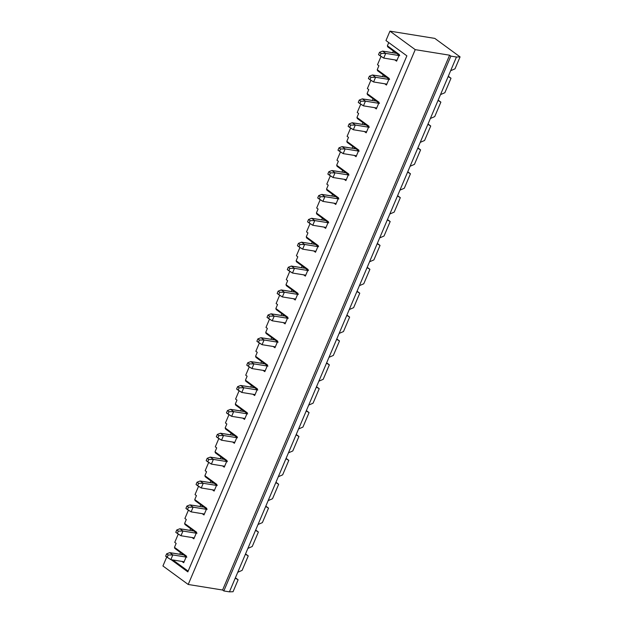 <?xml version="1.0" encoding="UTF-8"?>
<svg xmlns="http://www.w3.org/2000/svg" width="623" height="623" viewBox="0 0 623 623"><rect width="100%" height="100%" fill="white"/><g stroke="black" fill="none" stroke-linecap="round" stroke-linejoin="round"><path stroke-width="0.93" d="M172.836 554.937L186.098 557.079L172.836 554.937L170.834 559.633L184.097 561.775L170.834 559.633L172.836 554.937L168.187 554.992L166.629 553.855L165.632 556.207L167.19 557.344L168.187 554.992L167.19 557.344L170.834 559.633L165.632 556.207L166.629 553.855L168.187 554.992L172.836 554.937L169.713 552.648L172.836 554.937M183.723 554.914L169.713 552.648L183.723 554.914M169.713 552.648L166.629 553.855L169.713 552.648M182.967 531.053L196.237 533.195L182.967 531.053L180.974 535.749L194.236 537.898L180.974 535.749L182.967 531.053L178.326 531.115L176.768 529.971L175.772 532.322L177.329 533.459L178.326 531.115L177.329 533.459L180.974 535.749L175.772 532.322L176.768 529.971L178.326 531.115L182.967 531.053L179.852 528.763L182.967 531.053M193.862 531.03L179.852 528.763L193.862 531.03M179.852 528.763L176.768 529.971L179.852 528.763M193.107 507.169L206.369 509.31L193.107 507.169L191.113 511.872L204.375 514.014L191.113 511.872L193.107 507.169L188.465 507.231L186.908 506.086L185.911 508.438L187.468 509.583L188.465 507.231L187.468 509.583L191.113 511.872L185.911 508.438L186.908 506.086L188.465 507.231L193.107 507.169L189.984 504.887L193.107 507.169M203.994 507.145L189.984 504.887L203.994 507.145M189.984 504.887L186.908 506.086L189.984 504.887M203.246 483.284L216.508 485.426L203.246 483.284L201.252 487.988L214.514 490.13L201.252 487.988L203.246 483.284L198.605 483.347L197.039 482.202L196.043 484.554L197.608 485.699L198.605 483.347L197.608 485.699L201.252 487.988L196.043 484.554L197.039 482.202L198.605 483.347L203.246 483.284L200.123 481.003L203.246 483.284M214.133 483.269L200.123 481.003L214.133 483.269M200.123 481.003L197.039 482.202L200.123 481.003M213.385 459.4L226.647 461.542L213.385 459.4L211.384 464.104L224.654 466.245L211.384 464.104L213.385 459.4L208.744 459.463L207.179 458.318L206.182 460.67L207.747 461.814L208.744 459.463L207.747 461.814L211.384 464.104L206.182 460.67L207.179 458.318L208.744 459.463L213.385 459.4L210.263 457.118L213.385 459.4M224.272 459.385L210.263 457.118L224.272 459.385M210.263 457.118L207.179 458.318L210.263 457.118M223.525 435.516L236.787 437.665L223.525 435.516L221.523 440.22L234.785 442.361L221.523 440.22L223.525 435.516L218.875 435.578L217.318 434.441L216.321 436.785L217.879 437.93L218.875 435.578L217.879 437.93L221.523 440.22L216.321 436.785L217.318 434.441L218.875 435.578L223.525 435.516L220.402 433.234L223.525 435.516M234.412 435.5L220.402 433.234L234.412 435.5M220.402 433.234L217.318 434.441L220.402 433.234M233.656 411.632L246.918 413.781L233.656 411.632L231.663 416.335L244.925 418.477L231.663 416.335L233.656 411.632L229.015 411.694L227.457 410.557L226.461 412.909L228.018 414.046L229.015 411.694L228.018 414.046L231.663 416.335L226.461 412.909L227.457 410.557L229.015 411.694L233.656 411.632L230.541 409.35L233.656 411.632M244.551 411.616L230.541 409.35L244.551 411.616M230.541 409.35L227.457 410.557L230.541 409.35M243.795 387.755L257.058 389.897L243.795 387.755L241.802 392.451L255.064 394.6L241.802 392.451L243.795 387.755L239.154 387.81L237.597 386.673L236.6 389.025L238.157 390.162L239.154 387.81L238.157 390.162L241.802 392.451L236.6 389.025L237.597 386.673L239.154 387.81L243.795 387.755L240.673 385.466L243.795 387.755M254.682 387.732L240.673 385.466L254.682 387.732M240.673 385.466L237.597 386.673L240.673 385.466M253.935 363.871L267.197 366.013L253.935 363.871L251.941 368.567L265.203 370.716L251.941 368.567L253.935 363.871L249.293 363.933L247.728 362.788L246.731 365.14L248.297 366.277L249.293 363.933L248.297 366.277L251.941 368.567L246.731 365.14L247.728 362.788L249.293 363.933L253.935 363.871L250.812 361.589L253.935 363.871M264.822 363.848L250.812 361.589L264.822 363.848M250.812 361.589L247.728 362.788L250.812 361.589M264.074 339.987L277.336 342.128L264.074 339.987L262.073 344.69L275.343 346.832L262.073 344.69L264.074 339.987L259.433 340.049L257.867 338.904L256.871 341.256L258.436 342.401L259.433 340.049L258.436 342.401L262.073 344.69L256.871 341.256L257.867 338.904L259.433 340.049L264.074 339.987L260.951 337.705L264.074 339.987M274.961 339.963L260.951 337.705L274.961 339.963M260.951 337.705L257.867 338.904L260.951 337.705M274.213 316.102L287.476 318.244L274.213 316.102L272.212 320.806L285.474 322.948L272.212 320.806L274.213 316.102L269.564 316.165L268.007 315.02L267.01 317.372L268.568 318.517L269.564 316.165L268.568 318.517L272.212 320.806L267.01 317.372L268.007 315.02L269.564 316.165L274.213 316.102L271.091 313.821L274.213 316.102M285.1 316.087L271.091 313.821L285.1 316.087M271.091 313.821L268.007 315.02L271.091 313.821M284.345 292.218L297.607 294.36L284.345 292.218L282.351 296.922L295.614 299.063L282.351 296.922L284.345 292.218L279.704 292.28L278.146 291.136L277.149 293.488L278.707 294.632L279.704 292.28L278.707 294.632L282.351 296.922L277.149 293.488L278.146 291.136L279.704 292.28L284.345 292.218L281.23 289.936L284.345 292.218M295.24 292.203L281.23 289.936L295.24 292.203M281.23 289.936L278.146 291.136L281.23 289.936M294.484 268.334L307.746 270.483L294.484 268.334L292.491 273.038L305.753 275.179L292.491 273.038L294.484 268.334L289.843 268.396L288.285 267.259L287.289 269.603L288.846 270.748L289.843 268.396L288.846 270.748L292.491 273.038L287.289 269.603L288.285 267.259L289.843 268.396L294.484 268.334L291.362 266.052L294.484 268.334M305.371 268.318L291.362 266.052L305.371 268.318M291.362 266.052L288.285 267.259L291.362 266.052M304.624 244.457L317.886 246.599L304.624 244.457L302.63 249.153L315.892 251.295L302.63 249.153L304.624 244.457L299.982 244.512L298.417 243.375L297.42 245.727L298.985 246.864L299.982 244.512L298.985 246.864L302.63 249.153L297.42 245.727L298.417 243.375L299.982 244.512L304.624 244.457L301.501 242.168L304.624 244.457M315.511 244.434L301.501 242.168L315.511 244.434M301.501 242.168L298.417 243.375L301.501 242.168M314.763 220.573L328.025 222.715L314.763 220.573L312.762 225.269L326.031 227.418L312.762 225.269L314.763 220.573L310.122 220.635L308.556 219.491L307.56 221.843L309.125 222.979L310.122 220.635L309.125 222.979L312.762 225.269L307.56 221.843L308.556 219.491L310.122 220.635L314.763 220.573L311.64 218.284L314.763 220.573M325.65 220.55L311.64 218.284L325.65 220.55M311.64 218.284L308.556 219.491L311.64 218.284M324.902 196.689L338.164 198.83L324.902 196.689L322.901 201.393L336.163 203.534L322.901 201.393L324.902 196.689L320.253 196.751L318.696 195.606L317.699 197.958L319.256 199.103L320.253 196.751L319.256 199.103L322.901 201.393L317.699 197.958L318.696 195.606L320.253 196.751L324.902 196.689L321.78 194.407L324.902 196.689M335.789 196.666L321.78 194.407L335.789 196.666M321.78 194.407L318.696 195.606L321.78 194.407M335.034 172.805L348.296 174.946L335.034 172.805L333.04 177.508L346.302 179.65L333.04 177.508L335.034 172.805L330.392 172.867L328.835 171.722L327.838 174.074L329.396 175.219L330.392 172.867L329.396 175.219L333.04 177.508L327.838 174.074L328.835 171.722L330.392 172.867L335.034 172.805L331.919 170.523L335.034 172.805M345.929 172.789L331.919 170.523L345.929 172.789M331.919 170.523L328.835 171.722L331.919 170.523M345.173 148.92L358.435 151.062L345.173 148.92L343.18 153.624L356.442 155.766L343.18 153.624L345.173 148.92L340.532 148.983L338.974 147.838L337.978 150.19L339.535 151.334L340.532 148.983L339.535 151.334L343.18 153.624L337.978 150.19L338.974 147.838L340.532 148.983L345.173 148.92L342.05 146.639L345.173 148.92M356.06 148.905L342.05 146.639L356.06 148.905M342.05 146.639L338.974 147.838L342.05 146.639M355.312 125.036L368.575 127.185L355.312 125.036L353.319 129.74L366.581 131.881L353.319 129.74L355.312 125.036L350.671 125.098L349.106 123.961L348.109 126.305L349.674 127.45L350.671 125.098L349.674 127.45L353.319 129.74L348.109 126.305L349.106 123.961L350.671 125.098L355.312 125.036L352.19 122.754L355.312 125.036M366.199 125.021L352.19 122.754L366.199 125.021M352.19 122.754L349.106 123.961L352.19 122.754M365.452 101.152L378.714 103.301L365.452 101.152L363.45 105.855L376.72 107.997L363.45 105.855L365.452 101.152L360.81 101.214L359.245 100.077L358.248 102.429L359.814 103.566L360.81 101.214L359.814 103.566L363.45 105.855L358.248 102.429L359.245 100.077L360.81 101.214L365.452 101.152L362.329 98.87L365.452 101.152M376.339 101.136L362.329 98.87L376.339 101.136M362.329 98.87L359.245 100.077L362.329 98.87M375.583 77.275L388.853 79.417L375.583 77.275L373.59 81.971L386.852 84.121L373.59 81.971L375.583 77.275L370.942 77.33L369.384 76.193L368.388 78.545L369.945 79.682L370.942 77.33L369.945 79.682L373.59 81.971L368.388 78.545L369.384 76.193L370.942 77.33L375.583 77.275L372.468 74.986L375.583 77.275M386.478 77.252L372.468 74.986L386.478 77.252M372.468 74.986L369.384 76.193L372.468 74.986M385.723 53.391L398.985 55.533L385.723 53.391L383.729 58.087L396.991 60.236L383.729 58.087L385.723 53.391L381.081 53.453L379.524 52.309L378.527 54.66L380.085 55.797L381.081 53.453L380.085 55.797L383.729 58.087L378.527 54.66L379.524 52.309L381.081 53.453L385.723 53.391L382.608 51.109L385.723 53.391M396.617 53.368L382.608 51.109L396.617 53.368M382.608 51.109L379.524 52.309L382.608 51.109M444.861 92.718L451.005 78.233L448.147 76.598L440.508 94.61L444.861 92.718L440.508 94.61L450.639 70.726L455 68.834L460.07 56.888L456.457 57.02L450.639 70.726L456.457 57.02L450.857 56.117L449.604 55.198L415.23 49.645L389.951 31.15L434.792 38.392L460.07 56.888L455 68.834L450.639 70.726L448.147 76.598L451.005 78.233L444.861 92.718M448.295 76.255L451.005 78.233L448.295 76.255M434.722 116.602L440.874 102.117L438.008 100.482L430.368 118.487L434.722 116.602L430.368 118.487L440.508 94.61L438.008 100.482L440.874 102.117L434.722 116.602M438.156 100.132L440.874 102.117L438.156 100.132M424.582 140.479L430.734 126.002L427.869 124.366L420.229 142.371L424.582 140.479L420.229 142.371L430.368 118.487L427.869 124.366L430.734 126.002L424.582 140.479M428.017 124.016L430.734 126.002L428.017 124.016M414.451 164.363L420.595 149.886L417.737 148.251L410.09 166.255L414.451 164.363L410.09 166.255L420.229 142.371L417.737 148.251L420.595 149.886L414.451 164.363M417.885 147.9L420.595 149.886L417.885 147.9M404.311 188.247L410.456 173.77L407.598 172.135L399.95 190.14L404.311 188.247L399.95 190.14L410.09 166.255L407.598 172.135L410.456 173.77L404.311 188.247M407.746 171.784L410.456 173.77L407.746 171.784M394.172 212.131L400.316 197.655L397.458 196.019L389.819 214.024L394.172 212.131L389.819 214.024L399.95 190.14L397.458 196.019L400.316 197.655L394.172 212.131M397.606 195.669L400.316 197.655L397.606 195.669M384.033 236.016L390.185 221.531L387.319 219.896L379.68 237.908L384.033 236.016L379.68 237.908L389.819 214.024L387.319 219.896L390.185 221.531L384.033 236.016M387.467 219.553L390.185 221.531L387.467 219.553M373.893 259.9L380.046 245.415L377.18 243.78L369.54 261.792L373.893 259.9L369.54 261.792L379.68 237.908L377.18 243.78L380.046 245.415L373.893 259.9M377.328 243.429L380.046 245.415L377.328 243.429M363.762 283.784L369.906 269.3L367.048 267.664L359.401 285.669L363.762 283.784L359.401 285.669L369.54 261.792L367.048 267.664L369.906 269.3L363.762 283.784M367.196 267.314L369.906 269.3L367.196 267.314M353.623 307.661L359.767 293.184L356.909 291.548L349.262 309.553L353.623 307.661L349.262 309.553L359.401 285.669L356.909 291.548L359.767 293.184L353.623 307.661M357.057 291.198L359.767 293.184L357.057 291.198M343.483 331.545L349.628 317.068L346.77 315.433L339.13 333.437L343.483 331.545L339.13 333.437L349.262 309.553L346.77 315.433L349.628 317.068L343.483 331.545M346.918 315.082L349.628 317.068L346.918 315.082M333.344 355.429L339.496 340.952L336.63 339.317L328.991 357.322L333.344 355.429L328.991 357.322L339.13 333.437L336.63 339.317L339.496 340.952L333.344 355.429M336.778 338.967L339.496 340.952L336.778 338.967M323.205 379.314L329.357 364.829L326.491 363.201L318.851 381.206L323.205 379.314L318.851 381.206L328.991 357.322L326.491 363.201L329.357 364.829L323.205 379.314M326.639 362.851L329.357 364.829L326.639 362.851M313.073 403.198L319.217 388.713L316.359 387.078L308.712 405.09L313.073 403.198L308.712 405.09L318.851 381.206L316.359 387.078L319.217 388.713L313.073 403.198M316.507 386.735L319.217 388.713L316.507 386.735M302.934 427.082L309.078 412.597L306.22 410.962L298.573 428.967L302.934 427.082L298.573 428.967L308.712 405.09L306.22 410.962L309.078 412.597L302.934 427.082M306.368 410.612L309.078 412.597L306.368 410.612M292.794 450.959L298.939 436.482L296.081 434.846L288.441 452.851L292.794 450.959L288.441 452.851L298.573 428.967L296.081 434.846L298.939 436.482L292.794 450.959M296.229 434.496L298.939 436.482L296.229 434.496M282.655 474.843L288.807 460.366L285.941 458.73L278.302 476.735L282.655 474.843L278.302 476.735L288.441 452.851L285.941 458.73L288.807 460.366L282.655 474.843M286.089 458.38L288.807 460.366L286.089 458.38M272.516 498.727L278.668 484.25L275.802 482.615L268.163 500.619L272.516 498.727L268.163 500.619L278.302 476.735L275.802 482.615L278.668 484.25L272.516 498.727M275.95 482.264L278.668 484.25L275.95 482.264M262.384 522.611L268.529 508.134L265.671 506.499L258.023 524.504L262.384 522.611L258.023 524.504L268.163 500.619L265.671 506.499L268.529 508.134L262.384 522.611M265.819 506.149L268.529 508.134L265.819 506.149M252.245 546.496L258.389 532.011L255.531 530.375L247.884 548.388L252.245 546.496L247.884 548.388L258.023 524.504L255.531 530.375L258.389 532.011L252.245 546.496M255.679 530.033L258.389 532.011L255.679 530.033M242.106 570.38L248.25 555.895L245.392 554.26L237.752 572.272L242.106 570.38L237.752 572.272L247.884 548.388L245.392 554.26L248.25 555.895L242.106 570.38M245.54 553.909L248.25 555.895L245.54 553.909M233.049 591.725L238.118 579.779L235.253 578.144L229.435 591.85L233.049 591.725L229.435 591.85L237.752 572.272L235.253 578.144L238.118 579.779L233.049 591.725M235.401 577.794L238.118 579.779L235.401 577.794M186.845 557.196L174.829 548.404L174.479 547.344L186.495 556.137L183.699 562.717L186.495 556.137L174.479 547.344L176.153 543.396L174.479 547.344L174.829 548.404L186.845 557.196M179.743 554.229L172.828 553.107L179.743 554.229L180.46 552.531L179.743 554.229M162.93 565.98L166.925 556.58L162.93 565.98L188.208 584.475L415.23 49.645L188.208 584.475L222.582 590.028L449.604 55.198L222.582 590.028L223.836 590.947L450.857 56.117L223.836 590.947L229.435 591.85L223.836 590.947L222.582 590.028L188.208 584.475L162.93 565.98M174.752 542.368L178.279 534.059L174.752 542.368L176.153 543.396L174.752 542.368M184.891 518.484L188.419 510.175L184.891 518.484L186.293 519.512L184.618 523.46L196.634 532.252L193.839 538.833L192.079 537.548L193.839 538.833L196.634 532.252L184.618 523.46L186.293 519.512L184.891 518.484M195.03 494.6L198.558 486.29L195.03 494.6L196.432 495.628L194.758 499.576L206.774 508.368L203.978 514.956L202.21 513.663L203.978 514.956L206.774 508.368L194.758 499.576L196.432 495.628L195.03 494.6M205.162 470.723L208.689 462.406L205.162 470.723L206.571 471.743L204.889 475.699L216.905 484.484L214.117 491.072L212.35 489.779L214.117 491.072L216.905 484.484L204.889 475.699L206.571 471.743L205.162 470.723M215.301 446.839L218.829 438.53L215.301 446.839L216.711 447.867L215.028 451.815L227.045 460.607L224.249 467.188L222.489 465.895L224.249 467.188L227.045 460.607L215.028 451.815L216.711 447.867L215.301 446.839M225.44 422.955L228.968 414.645L225.44 422.955L226.842 423.983L225.168 427.931L237.184 436.723L234.388 443.303L232.628 442.011L234.388 443.303L237.184 436.723L225.168 427.931L226.842 423.983L225.44 422.955M235.58 399.07L239.107 390.761L235.58 399.07L236.981 400.098L235.307 404.047L247.323 412.839L244.528 419.419L242.768 418.134L244.528 419.419L247.323 412.839L235.307 404.047L236.981 400.098L235.58 399.07M245.719 375.186L249.247 366.877L245.719 375.186L247.121 376.214L245.446 380.162L257.463 388.954L254.667 395.535L252.899 394.25L254.667 395.535L257.463 388.954L245.446 380.162L247.121 376.214L245.719 375.186M255.851 351.302L259.378 342.993L255.851 351.302L257.26 352.33L255.578 356.278L267.594 365.07L264.806 371.651L263.038 370.366L264.806 371.651L267.594 365.07L255.578 356.278L257.26 352.33L255.851 351.302M265.99 327.418L269.518 319.108L265.99 327.418L267.392 328.446L265.717 332.402L277.733 341.186L274.938 347.774L273.178 346.481L274.938 347.774L277.733 341.186L265.717 332.402L267.392 328.446L265.99 327.418M276.129 303.541L279.657 295.224L276.129 303.541L277.531 304.569L275.857 308.517L287.873 317.309L285.077 323.89L283.317 322.597L285.077 323.89L287.873 317.309L275.857 308.517L277.531 304.569L276.129 303.541M286.269 279.657L289.796 271.348L286.269 279.657L287.67 280.685L285.996 284.633L298.012 293.425L295.216 300.006L293.456 298.713L295.216 300.006L298.012 293.425L285.996 284.633L287.67 280.685L286.269 279.657M296.408 255.773L299.936 247.463L296.408 255.773L297.81 256.801L296.135 260.749L308.151 269.541L305.356 276.121L303.588 274.829L305.356 276.121L308.151 269.541L296.135 260.749L297.81 256.801L296.408 255.773M306.539 231.888L310.067 223.579L306.539 231.888L307.949 232.916L306.267 236.865L318.283 245.657L315.495 252.237L313.727 250.952L315.495 252.237L318.283 245.657L306.267 236.865L307.949 232.916L306.539 231.888M316.679 208.004L320.206 199.695L316.679 208.004L318.08 209.032L316.406 212.98L328.422 221.772L325.627 228.353L323.867 227.068L325.627 228.353L328.422 221.772L316.406 212.98L318.08 209.032L316.679 208.004M326.818 184.12L330.346 175.811L326.818 184.12L328.22 185.148L326.545 189.096L338.562 197.888L335.766 204.476L334.006 203.184L335.766 204.476L338.562 197.888L326.545 189.096L328.22 185.148L326.818 184.12M336.957 160.243L340.485 151.926L336.957 160.243L338.359 161.264L336.685 165.22L348.701 174.004L345.905 180.592L344.145 179.299L345.905 180.592L348.701 174.004L336.685 165.22L338.359 161.264L336.957 160.243M347.097 136.359L350.624 128.05L347.097 136.359L348.498 137.387L346.824 141.335L358.84 150.127L356.045 156.708L354.277 155.415L356.045 156.708L358.84 150.127L346.824 141.335L348.498 137.387L347.097 136.359M357.228 112.475L360.756 104.166L357.228 112.475L358.638 113.503L356.956 117.451L368.972 126.243L366.184 132.824L364.416 131.531L366.184 132.824L368.972 126.243L356.956 117.451L358.638 113.503L357.228 112.475M367.368 88.591L370.895 80.281L367.368 88.591L368.769 89.619L367.095 93.567L379.111 102.359L376.315 108.939L374.555 107.654L376.315 108.939L379.111 102.359L367.095 93.567L368.769 89.619L367.368 88.591M377.507 64.706L381.035 56.397L377.507 64.706L378.909 65.734L377.234 69.683L389.25 78.475L386.455 85.055L384.695 83.77L386.455 85.055L389.25 78.475L377.234 69.683L378.909 65.734L377.507 64.706M385.964 40.55L389.951 31.15L385.964 40.55L406.874 55.852L187.834 571.875L171.177 559.688L187.834 571.875L406.874 55.852L385.964 40.55M456.457 57.02L460.07 56.888L434.792 38.392L389.951 31.15L415.23 49.645L449.604 55.198L450.857 56.117L456.457 57.02M388.736 42.582L387.374 45.798L399.39 54.59L396.594 61.171L394.834 59.886L396.594 61.171L399.39 54.59L387.374 45.798L388.736 42.582M183.699 562.717L181.939 561.432L183.699 562.717M172.859 559.96L188.146 571.143L172.859 559.96M196.977 533.311L184.969 524.527L184.618 523.46L184.969 524.527L196.977 533.311M189.883 530.344L182.967 529.223L189.883 530.344L190.599 528.647L189.883 530.344M207.116 509.435L195.1 500.643L194.758 499.576L195.1 500.643L207.116 509.435M200.022 506.46L193.107 505.339L200.022 506.46L200.738 504.762L200.022 506.46M217.256 485.551L205.24 476.759L204.889 475.699L205.24 476.759L217.256 485.551M210.153 482.576L203.246 481.462L210.153 482.576L210.878 480.878L210.153 482.576M227.395 461.666L215.379 452.874L215.028 451.815L215.379 452.874L227.395 461.666M220.293 458.692L213.385 457.578L220.293 458.692L221.017 457.002L220.293 458.692M237.534 437.782L225.518 428.99L225.168 427.931L225.518 428.99L237.534 437.782M230.432 434.807L223.517 433.694L230.432 434.807L231.149 433.117L230.432 434.807M247.666 413.898L235.658 405.106L235.307 404.047L235.658 405.106L247.666 413.898M240.571 410.923L233.656 409.809L240.571 410.923L241.288 409.233L240.571 410.923M257.805 390.014L245.789 381.221L245.446 380.162L245.789 381.221L257.805 390.014M250.711 387.047L243.795 385.925L250.711 387.047L251.427 385.349L250.711 387.047M267.945 366.137L255.928 357.345L255.578 356.278L255.928 357.345L267.945 366.137M260.842 363.162L253.935 362.041L260.842 363.162L261.567 361.465L260.842 363.162M278.084 342.253L266.068 333.461L265.717 332.402L266.068 333.461L278.084 342.253M270.982 339.278L264.074 338.157L270.982 339.278L271.706 337.58L270.982 339.278M288.223 318.369L276.207 309.576L275.857 308.517L276.207 309.576L288.223 318.369M281.121 315.394L274.206 314.28L281.121 315.394L281.837 313.696L281.121 315.394M298.355 294.484L286.346 285.692L285.996 284.633L286.346 285.692L298.355 294.484M291.26 291.509L284.345 290.396L291.26 291.509L291.977 289.82L291.26 291.509M308.494 270.6L296.478 261.808L296.135 260.749L296.478 261.808L308.494 270.6M301.4 267.625L294.484 266.512L301.4 267.625L302.116 265.935L301.4 267.625M318.633 246.716L306.617 237.924L306.267 236.865L306.617 237.924L318.633 246.716M311.531 243.749L304.624 242.627L311.531 243.749L312.255 242.051L311.531 243.749M328.773 222.832L316.757 214.047L316.406 212.98L316.757 214.047L328.773 222.832M321.67 219.864L314.763 218.743L321.67 219.864L322.395 218.167L321.67 219.864M338.912 198.955L326.896 190.163L326.545 189.096L326.896 190.163L338.912 198.955M331.81 195.98L324.894 194.859L331.81 195.98L332.526 194.283L331.81 195.98M349.044 175.071L337.035 166.279L336.685 165.22L337.035 166.279L349.044 175.071M341.949 172.096L335.034 170.982L341.949 172.096L342.666 170.398L341.949 172.096M359.183 151.187L347.167 142.394L346.824 141.335L347.167 142.394L359.183 151.187M352.088 148.212L345.173 147.098L352.088 148.212L352.805 146.522L352.088 148.212M369.322 127.302L357.306 118.51L356.956 117.451L357.306 118.51L369.322 127.302M362.22 124.327L355.312 123.214L362.22 124.327L362.944 122.638L362.22 124.327M379.462 103.418L367.445 94.626L367.095 93.567L367.445 94.626L379.462 103.418M372.359 100.443L365.452 99.33L372.359 100.443L373.084 98.753L372.359 100.443M389.601 79.534L377.585 70.742L377.234 69.683L377.585 70.742L389.601 79.534M382.499 76.567L375.583 75.445L382.499 76.567L383.215 74.869L382.499 76.567M399.732 55.657L387.724 46.865L387.374 45.798L387.724 46.865L399.732 55.657M392.638 52.682L385.723 51.561L392.638 52.682L393.354 50.985L392.638 52.682"/></g></svg>
